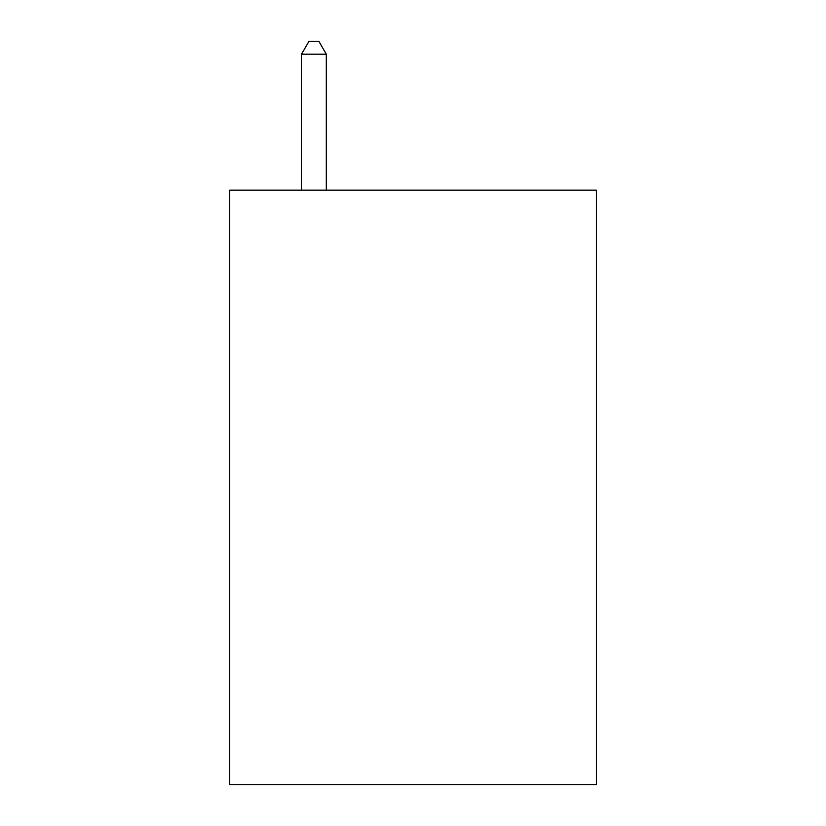 <?xml version="1.0" encoding="UTF-8"?>
<svg xmlns="http://www.w3.org/2000/svg" width="826" height="826" viewBox="0 0 826 826"><rect width="100%" height="100%" fill="white"/><g stroke="black" fill="none" stroke-linecap="round" stroke-linejoin="round"><path stroke-width="1.24" d="M596.32 190.135L596.32 784.7L229.68 784.7L229.68 190.135L596.32 190.135M326.291 190.135L326.291 54.186L301.521 54.186L301.521 190.135M301.521 54.186L308.955 41.3L318.857 41.3L326.291 54.186"/></g></svg>
